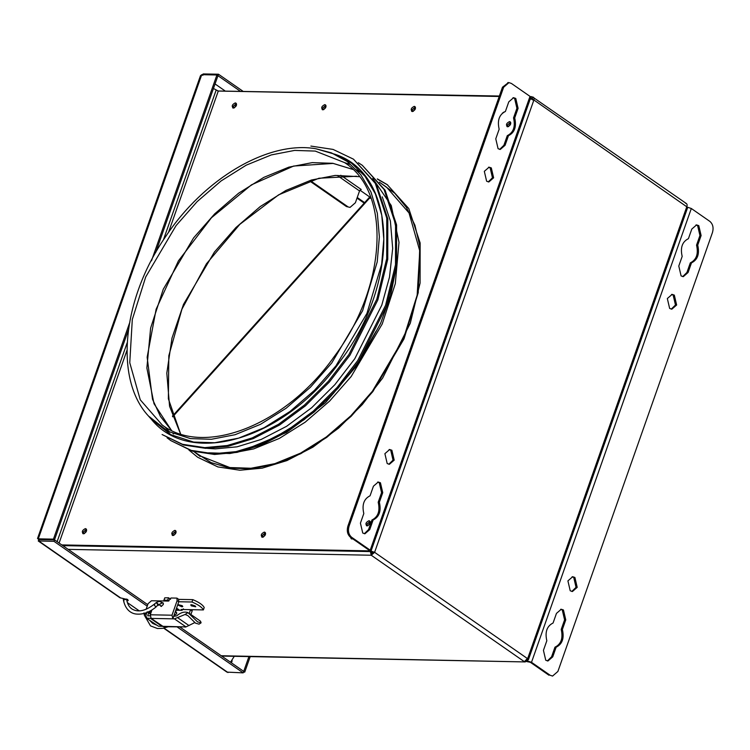 <?xml version="1.0" encoding="UTF-8"?>
<svg xmlns="http://www.w3.org/2000/svg" width="750" height="750" viewBox="0 0 750 750"><rect width="100%" height="100%" fill="white"/><g stroke="black" fill="none" stroke-linecap="round" stroke-linejoin="round"><path stroke-width="1.12" d="M217.744 90.984L499.359 96.037M215.044 83.934L224.812 90.731M357.234 197.494L364.631 202.631L369.45 197.297L370.697 197.325M364.2 203.119L357.019 198.131M231.928 661.087L231.047 662.578M359.972 190.191L370.209 197.316M346.444 206.55L350.053 207.394L346.444 206.55L309.506 180.881M128.428 329.897L54.497 539.859L53.456 539.138L38.288 538.847L38.803 541.041L39.712 538.781L39.319 539.559L54.497 539.859L147.741 604.669M172.688 416.831L369.478 198.216L369.45 197.297L369.478 198.216L371.044 198.253M39.319 539.559L38.288 538.847L39.319 539.559L54.497 539.859L53.972 541.331L38.241 540.966L119.906 597.741L127.481 599.531L128.25 600.572L126.938 600.909M145.622 612.966L146.644 613.266M127.387 602.616L139.284 610.884M125.859 599.409L127.734 599.438L127.219 600.919M179.934 627.047L243.712 671.381L243.187 672.863L226.922 672.122L163.678 628.172M242.709 91.069L218.466 74.222L203.297 73.931L202.191 74.7M53.972 541.331L147.225 606.15M177.216 627L243.187 672.863M37.528 538.5L200.466 75.731L201.741 74.691L216.909 74.981L151.472 260.831M239.991 91.022L217.95 75.703L155.644 252.628M218.466 74.222L217.95 75.703L216.909 74.981M129.844 322.219L53.456 539.138M202.781 75.412L203.297 73.931M243.469 672.075L244.744 672.103L243.712 671.381L248.925 656.587M244.744 672.103L250.2 656.616M221.213 655.744L525.234 661.931L527.372 660.084L526.331 659.363L527.372 660.084L528.403 659.738L527.634 658.697L686.925 206.363C687.403 204.581 686.972 203.578 685.631 203.362M532.725 99.975L531.591 98.306M532.5 98.597L530.522 99.225M350.053 207.394L355.378 202.772L359.541 190.95L361.116 189.497M234.281 656.306L230.531 662.222M686.916 207.019L691.322 208.5L709.931 221.438C712.884 224.072 713.738 227.737 712.5 232.425L557.897 671.447L552.562 676.069L550.125 675.244L531.506 662.306L527.016 660.825M550.125 675.244L552.562 676.069M548.953 675.225L530.344 662.288L526.416 661.509M682.716 276.6L686.925 272.475L690.309 262.866C696.478 259.791 698.559 253.884 696.553 245.128L699.938 235.519L697.631 225.628L696.009 224.944M671.259 309.122L675.469 304.997L673.162 295.106L671.541 294.422M571.838 591.459L576.047 587.325L573.731 577.444L572.119 576.759M547.369 660.928L551.578 656.803L554.963 647.194C561.141 644.128 563.222 638.212 561.206 629.456L564.591 619.847L562.284 609.966L560.662 609.281M690.309 262.866L691.472 262.884L688.088 272.494L683.297 276.656L681.094 275.916L678.787 266.025L682.172 256.416C680.156 247.659 682.238 241.753 688.416 238.678L691.8 229.069L696.591 224.906L698.794 225.656L701.109 235.538L697.725 245.147C699.731 253.903 697.65 259.819 691.472 262.884M697.725 245.147L696.553 245.128M674.325 295.125L676.641 305.016L671.841 309.178L669.647 308.438L667.331 298.547L672.131 294.384L674.325 295.125M574.903 577.463L577.209 587.353L572.419 591.516L570.216 590.766L567.909 580.884L572.7 576.722L574.903 577.463M554.963 647.194L556.134 647.222L552.75 656.831L547.95 660.984L545.747 660.244L543.441 650.363L546.825 640.753C544.819 631.997 546.9 626.081 553.069 623.016L556.453 613.406L561.253 609.244L563.447 609.984L565.763 619.875L562.378 629.484C564.384 638.241 562.303 644.147 556.134 647.222M562.378 629.484L561.206 629.456M213.45 88.481L218.278 91.05L499.209 96.478M62.812 545.634L369.947 551.578L370.978 551.231L370.209 550.191L351.6 537.253C348.647 534.609 347.784 530.953 349.031 526.266L503.634 87.244L508.959 82.613L511.406 83.447L530.016 96.375L530.784 97.425L370.978 551.231M349.031 526.266L347.859 526.247C346.622 530.925 347.475 534.591 350.428 537.225L369.037 550.163L368.906 550.856L61.781 544.922M204.694 447.628L182.494 444.291L162.094 434.531L183.534 445.003L205.725 448.35L228.272 446.25L253.275 438.609L279.525 425.034L305.456 405.816L329.4 382.003L349.959 355.219L377.859 299.878L387.75 259.294L387.797 218.831L376.331 184.106L353.484 159.178L375.3 183.384L386.766 218.119L386.719 258.572L376.828 299.156L348.928 354.497L328.369 381.291L304.416 405.094L278.484 424.312L252.234 437.897L227.241 445.538L204.694 447.628M310.884 146.081L333.084 149.419L353.484 159.178M382.256 196.856L390.384 220.997L392.681 248.456L389.484 277.162L381.769 305.194L354.769 358.744L334.875 384.666L311.7 407.709L286.603 426.3L261.206 439.434L237.019 446.831L215.203 448.866L207.431 448.369M358.303 162.722L362.278 165.291L384.084 189.497L395.55 224.222L395.503 264.684L385.622 305.269L357.712 360.609L337.162 387.394L313.209 411.206L287.278 430.425L261.028 444L236.025 451.641L213.478 453.741L191.287 450.394L170.878 440.644L167.091 437.812M362.278 165.291L385.116 190.209L396.591 224.944L396.544 265.397L386.653 305.981L358.753 361.322L338.194 388.116L314.241 411.928L288.309 431.137L262.059 444.722L237.066 452.362L214.519 454.462L192.319 451.116L170.878 440.644M387.703 184.969L377.634 179.278M377.316 178.894L387.188 184.603L408.788 208.575L420.141 242.963L420.094 283.022L410.297 323.212L382.669 378.009L362.316 404.541L338.597 428.109L312.919 447.141L286.931 460.584L262.181 468.15L239.85 470.231L217.875 466.922L197.672 457.256L188.878 450M369.037 550.163L368.906 550.856L369.131 550.228M347.859 526.247L502.472 87.216L503.634 87.244M508.378 82.65L502.472 87.216M364.35 533.719L368.559 529.594L371.944 519.984C378.122 516.919 380.203 511.003 378.197 502.247L381.581 492.638L379.266 482.747L377.653 482.063M388.819 464.241L393.028 460.116L390.722 450.234L389.1 449.541M488.241 181.903L492.459 177.778L490.144 167.897L488.531 167.213M499.697 149.391L503.906 145.256L507.291 135.647C513.469 132.581 515.55 126.666 513.534 117.909L516.919 108.309L514.612 98.419L512.991 97.734M371.944 519.984L373.116 520.003L369.731 529.612L364.931 533.775L362.738 533.034L360.422 523.144L363.806 513.534C361.8 504.778 363.881 498.872 370.059 495.797L373.434 486.188L378.234 482.025L380.438 482.775L382.744 492.656L379.359 502.266L378.197 502.247M379.359 502.266C381.366 511.022 379.284 516.938 373.116 520.003M387.197 463.556L384.891 453.675L389.691 449.513L391.884 450.253L394.2 460.134L389.4 464.297L387.197 463.556M486.628 181.219L484.322 171.337L489.113 167.175L491.316 167.916L493.622 177.806L488.831 181.969L486.628 181.219M507.291 135.647L508.463 135.675L505.078 145.284L500.278 149.447L498.084 148.697L495.769 138.816L499.153 129.206C497.147 120.45 499.228 114.534 505.397 111.469L508.781 101.859L513.581 97.697L515.775 98.438L518.091 108.328L514.706 117.938L513.534 117.909M514.706 117.938C516.712 126.694 514.631 132.609 508.463 135.675M174.806 530.363C176.831 532.134 176.231 533.859 172.988 535.538C170.963 533.766 171.572 532.041 174.806 530.363L175.538 530.588M172.988 535.538L172.256 535.312M324.731 104.644C326.756 106.416 326.147 108.141 322.903 109.819C320.878 108.037 321.488 106.312 324.731 104.644L325.463 104.869M322.903 109.819L322.172 109.594M264.281 532.097C266.306 533.869 265.706 535.594 262.462 537.272C260.438 535.491 261.038 533.766 264.281 532.097L265.012 532.322M262.462 537.272L261.731 537.047M414.206 106.369C416.231 108.15 415.622 109.875 412.378 111.544C410.353 109.772 410.963 108.047 414.206 106.369L414.938 106.594M412.378 111.544L411.647 111.319M85.331 528.628C87.356 530.409 86.756 532.134 83.513 533.803C81.487 532.031 82.097 530.306 85.331 528.628L86.062 528.853M83.513 533.803L82.781 533.578M504.122 111.956L502.312 113.222M368.944 520.725C370.969 522.497 370.369 524.222 367.125 525.9C365.1 524.119 365.709 522.394 368.944 520.725L369.675 520.95M367.125 525.9L366.394 525.675M352.744 538.837L351.206 538.772L350.616 537.356M509.494 121.612C511.519 123.384 510.919 125.109 507.675 126.788C505.65 125.006 506.259 123.281 509.494 121.612L510.225 121.838M507.675 126.788L506.944 126.562M235.256 102.909C237.281 104.691 236.672 106.406 233.428 108.084C231.403 106.312 232.012 104.588 235.256 102.909L235.988 103.134M233.428 108.084L232.697 107.859M175.959 531.084L172.884 533.625L172.875 535.528M325.875 105.366L322.809 107.906L322.791 109.809M265.434 532.819L262.359 535.359L262.341 537.263M415.35 107.1L412.284 109.641L412.266 111.544M86.484 529.359L83.419 531.9L83.4 533.803M370.097 521.447L367.031 523.987L367.013 525.891M351.647 538.069L351.816 538.987M510.647 122.334L507.581 124.875L507.562 126.778M236.4 103.641L233.334 106.181L233.316 108.075M352.003 538.997L351.769 538.162M83.578 533.803L83.531 531.9L86.55 529.519M262.528 537.272L262.481 535.359L265.5 532.987M173.053 535.538L173.006 533.634L176.025 531.253M507.741 126.788L507.694 124.875L510.712 122.503M367.191 525.9L367.144 523.987L370.162 521.616M233.494 108.084L233.447 106.181L236.475 103.8M412.444 111.544L412.397 109.641L415.425 107.259M322.969 109.819L322.922 107.906L325.95 105.534M326.053 106.359L323.775 109.622M176.128 532.078L173.859 535.35M415.528 108.084L413.25 111.356M265.603 533.803L263.334 537.075M86.653 530.344L84.384 533.616M510.816 123.319L508.547 126.591M370.266 522.441L367.997 525.703M236.578 104.625L234.3 107.897M310.294 180.628L347.606 206.569M532.762 98.944L532.078 98.466L532.603 96.994L530.653 96.947M529.491 98.513L533.897 99.994L687.694 207.413L528.403 659.738M686.466 203.616L532.603 96.994C533.944 97.209 534.375 98.203 533.897 99.994L374.606 552.319L370.2 550.837L371.231 555.234L68.184 549.375M371.241 551.559L370.2 550.837L374.606 552.319L371.231 555.234L371.747 553.753L371.231 551.559M371.231 555.234L524.259 661.603L527.634 658.697L374.606 552.319M371.747 553.753L373.434 552.3M146.119 609.272L148.097 603.656L151.472 600.75L168.394 601.069L170.981 598.003L176.906 598.116L178.566 599.269L178.781 601.791L177.122 600.647L176.906 598.116M178.65 599.372L192.834 599.644C199.162 602.325 202.95 604.969 204.206 607.547L203.372 609.919C202.116 607.331 198.328 604.697 192 602.006L178.791 601.753M168.881 600.966L167.7 600.141L163.875 600.328L164.747 597.853L168.534 597.778L170.597 599.212M173.681 616.462L172.847 618.825L174.431 618.862L185.072 614.475L187.941 612.6C184.5 611.362 180.741 612.459 176.662 615.881L173.653 616.35L178.781 601.791M192.338 609.703L192.122 611.062L190.538 609.666M183.422 608.888L181.734 610.341L176.353 610.237M190.463 609.909L189.253 613.359M173.934 615.562L176.634 613.819L176.334 612.038L175.331 611.934M147.159 611.794L145.791 615.694L146.85 618.169L151.134 618.413L150.291 614.784L151.912 609.975M186.056 626.906L163.528 626.737L151.144 618.413L172.847 618.825L172.003 615.206L177.122 600.647M160.116 605.363L161.1 606.441L163.294 604.547L163.003 602.766L162 602.663M185.231 627.15L184.425 626.878L186.009 626.906L194.794 622.584M184.425 626.878L158.438 626.213L146.166 617.953L158.438 626.213M187.941 612.6L197.569 621.872L201.103 622.809L199.05 624.15L195.562 623.175L187.809 615.562L185.072 614.475M201.103 622.809L200.503 621.188L189.084 613.247M192.122 611.062L190.903 614.513M148.65 612.9L147.684 615.797L150.094 615.844M175.566 610.913L177.319 609.675L178.181 610.275M163.875 600.328L164.841 601.003M182.222 610.237L181.144 609.487L203.372 609.919M191.269 605.841L191.484 604.688L195.122 605.916L195.75 606.778L191.269 605.841M190.631 604.978L191.484 604.688M177.797 604.575L182.166 605.662L182.794 606.525L181.941 606.816L177.684 604.913M167.7 600.141L168.534 597.778M151.312 611.887L150.488 611.316L148.659 611.681M192 602.006L192.834 599.644M150.488 611.316L150.712 610.678M150.506 614.184L147.637 612.197M232.153 660.834L231.441 662.85M38.803 541.041L120.741 598.003M164.034 628.088L228.019 672.562M201.741 74.691L38.288 538.847M532.078 98.466L531.103 98.447M340.772 175.275L361.228 189.488M527.109 660.825L527.372 660.084M372.6 553.444L372.122 552.047M691.322 208.5L531.506 662.306M701.109 235.538L699.938 235.519M688.088 272.494L686.925 272.475M565.763 619.875L564.591 619.847M552.75 656.831L551.578 656.803M57.122 541.688L127.219 342.647M163.359 240.019L216.084 90.309M218.278 91.05L168.469 232.5M126.994 350.278L59.1 543.056M194.503 452.053L200.137 456.469M359.325 176.662L335.222 175.425L311.438 180.019L285.938 190.444L260.212 206.578L235.884 227.597L214.416 252.047L183.516 304.35L171.994 338.081L166.809 373.163L169.566 406.266L180.544 433.959M352.856 169.416L332.859 163.303L312.225 162.628L288.872 167.137L263.841 177.366L238.584 193.219L214.697 213.853L193.622 237.853L163.275 289.209L150.628 328.059L146.869 368.006L154.012 403.734L171.469 430.369M344.587 162.6L315.281 151.088L294.647 150.412L271.294 154.922L246.263 165.15L221.006 181.003L197.119 201.638L176.044 225.638L145.697 276.984L132.3 319.491L129.759 362.738L140.259 399.816L162.197 424.997C204.497 457.022 286.031 425.016 334.172 356.653C386.962 286.819 391.65 192.272 344.587 162.6M148.481 416.034L151.416 419.353L170.953 434.709L193.631 442.069L214.706 442.753L238.584 438.15L264.159 427.697L289.978 411.497L314.381 390.413L335.925 365.878L366.938 313.397L381.656 264.206L383.812 239.044L381.759 215.184L375.394 193.922L365.053 176.344L351.45 163.125L335.541 154.453L315.947 148.772C268.575 140.344 203.981 178.387 165.272 237.131C122.034 299.738 114.319 379.425 148.481 416.034L167.897 431.288L190.425 438.6L211.369 439.284L235.078 434.709L260.494 424.322L286.144 408.225L310.387 387.281L331.791 362.906L362.597 310.772L377.222 261.9L379.369 236.897L377.325 213.197L370.997 192.075L360.722 174.609L347.213 161.475L331.406 152.869L316.088 148.809M272.944 438.534L304.144 419.672L333.244 393.619L357.712 363.084L376.078 331.2M359.916 171.891L355.931 169.631M172.744 433.181L173.606 433.95M246.797 448.997L286.462 432.506L325.453 402.722L357.994 364.172L380.644 323.278L390.469 295.866L396.291 267.197M164.916 426.881L169.875 432.281M208.659 452.822L229.772 453.516L253.688 448.903L279.309 438.431L305.166 422.203L329.616 401.081L351.188 376.509L382.247 323.944L395.306 283.669L399 242.306L391.247 205.519L372.769 178.397M193.734 451.519L199.847 455.775L229.856 467.559L250.969 468.253L274.884 463.641L300.506 453.159L326.363 436.941L350.812 415.819L372.384 391.247L403.444 338.681L417.159 295.172L419.766 250.903L409.022 212.953L386.559 187.172L379.406 182.194M193.987 451.697L211.05 462.591L229.95 468.103L251.119 468.797L275.091 464.175L300.787 453.675L326.7 437.409L351.216 416.231L372.844 391.603L403.988 338.906L418.219 292.697L419.794 246.084L414.928 225.262L406.425 207.422L394.772 193.256L380.691 183.094M370.209 550.191L530.016 96.375M350.428 537.225L351.6 537.253M369.731 529.612L368.559 529.594M382.744 492.656L381.581 492.638M505.078 145.284L503.906 145.256M518.091 108.328L516.919 108.309M359.541 190.95L337.228 175.434M236.438 105.375L235.894 105M172.003 615.206L150.291 614.784M174.431 618.862L186.009 626.906M150.825 618.366L162.403 626.419M177.431 617.541L189.009 625.594M161.878 626.278L150.3 618.234L161.869 626.278M179.709 610.303L176.559 608.109M166.369 601.031L165.019 600.094M150.853 613.2L148.716 611.719M146.447 613.828L144.919 614.166L144.328 615.169L150.525 625.894L157.491 628.528L162.722 628.35L168 626.822M123.909 601.238C123.412 599.784 124.256 599.25 126.431 599.644L126.788 600.169L126.591 599.016M161.559 606.366L159.262 604.772L155.625 606.656C154.003 605.006 153.722 604.284 154.772 604.491M158.409 604.472L157.809 604.847C155.85 602.062 156.056 601.931 158.409 604.472M158.972 604.406L161.278 603.591L161.119 602.053L163.434 603.666M172.453 416.128L369.413 197.325M371.128 552.028L373.041 552.066M37.519 538.5L38.822 539.212M372.712 553.35L372.262 552.056M356.522 176.231L318.938 178.238L278.653 194.822L239.822 224.353L206.438 263.803L181.941 309.15L168.816 355.753L168.375 398.822L180.6 433.941M352.875 169.434L333.15 163.425L293.653 166.041L251.447 184.856L211.472 217.734L178.416 260.878L156.122 309.253L147.15 357.244L152.513 399.244L160.416 416.428L171.487 430.387M335.541 154.453C397.847 175.153 400.116 282.009 340.781 360.413C286.762 438.272 191.147 468.488 151.416 419.353M350.259 164.512L344.653 162.647M508.959 82.613L507.797 82.594M531.628 96.666L530.353 96.638M525.234 661.931L221.672 656.062M174.103 615.084L174.9 615.637M175.237 611.869L176.775 612.938M149.822 620.503L152.625 623.353L156.272 624.975M143.953 612.909L144.328 615.169M123.169 598.462L123.553 600.722C126.075 611.803 133.266 613.931 136.753 614.081C143.194 614.616 149.691 612.197 156.244 606.834M161.119 602.053C160.237 601.2 158.644 601.35 156.328 602.494L154.144 604.312C145.256 611.1 137.822 612.628 131.841 608.906C129.197 607.069 127.519 604.153 126.788 600.169"/></g></svg>
